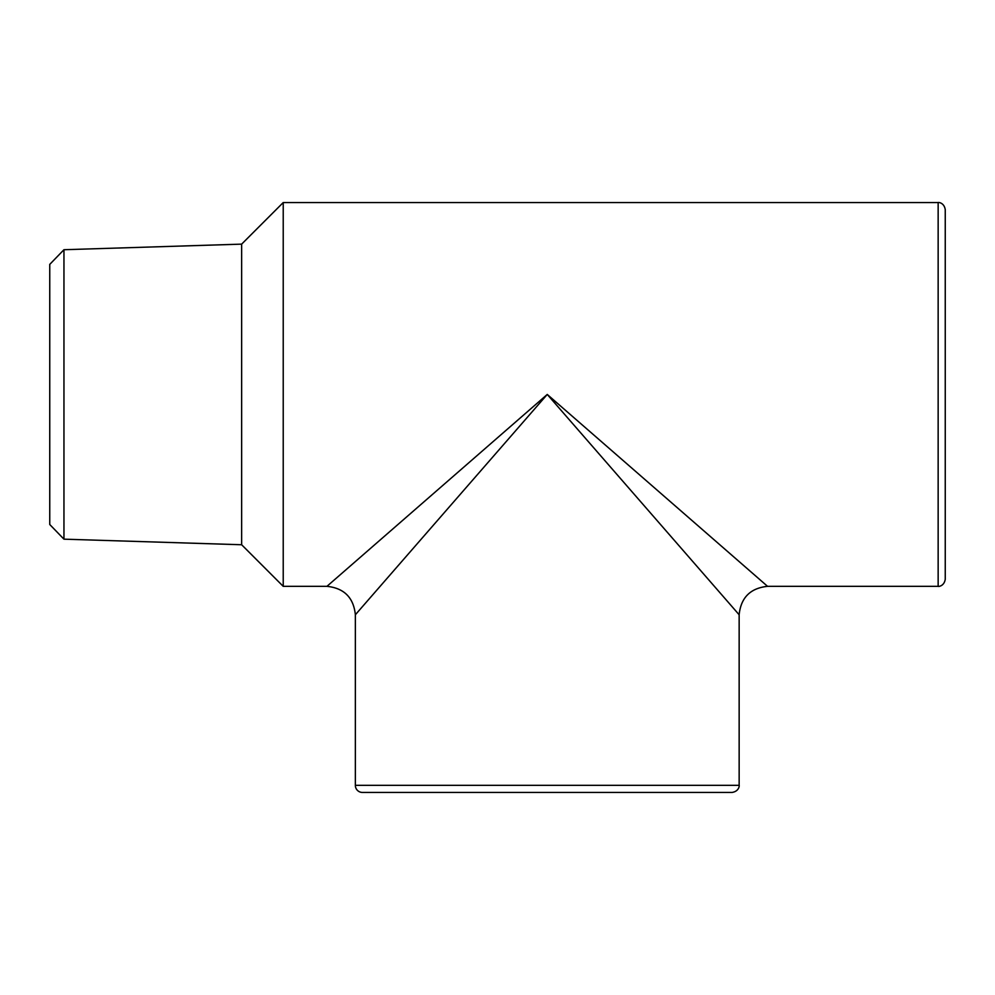 <?xml version="1.0" encoding="UTF-8"?>
<svg xmlns="http://www.w3.org/2000/svg" width="995" height="995" viewBox="0 0 995 995"><rect width="100%" height="100%" fill="white"/><g stroke="black" fill="none" stroke-linecap="round" stroke-linejoin="round"><path stroke-width="1.49" d="M63.954 249.72L49.75 264.384L49.75 524.502L63.954 539.166L63.954 249.72L241.648 244.136L241.648 544.75L283.227 586.341L326.932 586.341L547.25 394.443L739.148 614.773L739.148 785.341L355.352 785.341A7.102 7.102 0 0 0 362.466 792.443L732.034 792.443C739.273 791.323 739.447 785.304 739.148 785.341M945.25 579.227L945.25 209.659C944.131 202.42 938.111 202.246 938.148 202.557L938.148 586.341C938.111 586.652 944.131 586.465 945.25 579.227M355.352 785.341L355.352 614.773L547.25 394.443L767.568 586.341L938.148 586.341M241.648 244.136L283.227 202.557L283.227 586.341M63.954 539.166L241.648 544.75M283.227 202.557L938.148 202.557M355.364 614.773C353.598 597.609 344.121 588.132 326.945 586.329M739.136 614.773C740.902 597.609 750.379 588.132 767.555 586.329"/></g></svg>

